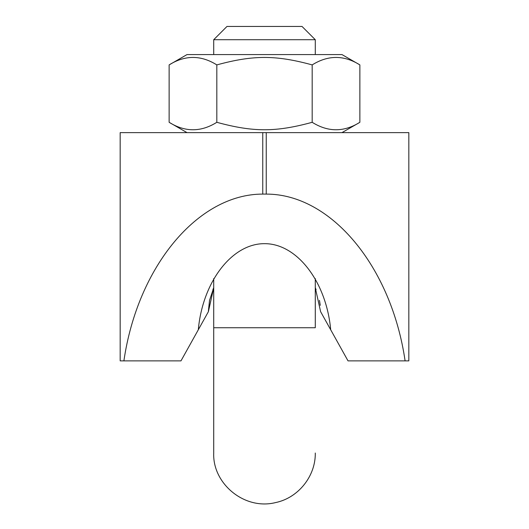 <?xml version="1.0" encoding="UTF-8"?>
<svg xmlns="http://www.w3.org/2000/svg" width="529" height="529" viewBox="0 0 529 529"><rect width="100%" height="100%" fill="white"/><g stroke="black" fill="none" stroke-linecap="round" stroke-linejoin="round"><path stroke-width="0.79" d="M212.896 289.614L213.716 287.796L208.373 311.7L198.309 329.759C202.607 281.759 232.059 243.452 264.5 243.671C296.941 243.452 326.393 281.759 330.691 329.759L320.627 311.7L315.284 287.796L316.104 289.614M319.47 300.353L320.27 305.352M208.373 311.31L209.53 300.353M262.754 132.627L262.754 194.097C197.998 193.978 137.679 266.418 123.892 360.877L120.169 360.877L120.169 132.627L408.831 132.627L408.831 360.877L405.108 360.877C391.321 266.418 331.002 193.978 266.246 194.097L266.246 132.627M123.892 360.877L180.978 360.877L208.373 311.7M209.544 300.293L213.716 287.796L213.716 327.735L315.284 327.735L315.284 278.591M320.627 311.7L348.022 360.877L405.108 360.877M266.246 194.097L262.754 194.097M226.974 26.45L213.716 39.708L226.974 26.45L302.026 26.45L315.284 39.708L315.284 54.58M213.716 39.708L213.716 54.58L213.716 39.708L315.284 39.708M169.135 64.902L187.015 54.58L341.985 54.58L359.865 64.902C343.969 54.963 328.079 54.963 312.183 64.902C275.715 54.963 253.285 54.963 216.817 64.902C200.921 54.963 185.031 54.963 169.135 64.902L169.135 122.305C185.031 132.243 200.921 132.243 216.817 122.305C253.285 132.243 275.715 132.243 312.183 122.305C328.079 132.243 343.969 132.243 359.865 122.305L359.865 64.902M187.015 132.627L169.135 122.305M216.817 64.902L216.817 122.305M312.183 64.902L312.183 122.305M213.716 278.591L213.716 453.022C212.413 483.519 244.438 510.511 275.715 502.55C298.316 497.855 315.694 476.107 315.284 453.022M213.716 327.735L213.716 453.022M341.985 132.627L359.865 122.305"/></g></svg>
